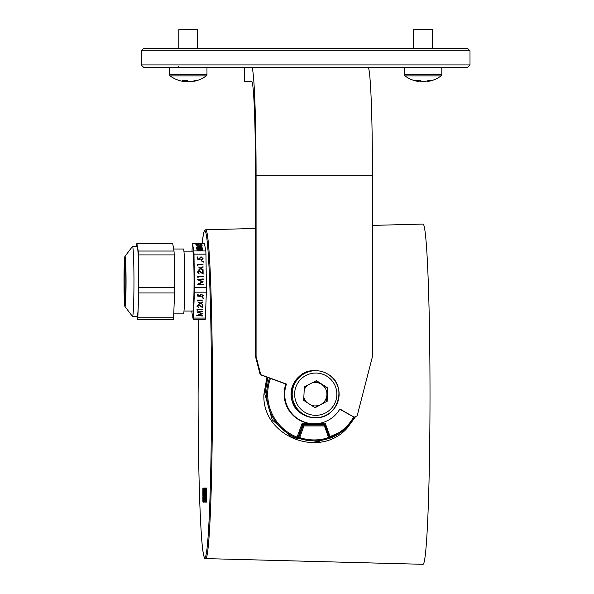 <?xml version="1.0" encoding="UTF-8"?>
<svg xmlns="http://www.w3.org/2000/svg" width="594" height="594" viewBox="0 0 594 594"><rect width="100%" height="100%" fill="white"/><g stroke="black" fill="none" stroke-linecap="round" stroke-linejoin="round"><path stroke-width="0.89" d="M143.562 48.485L467.656 48.485L470.003 50.839L141.216 50.839L143.562 48.485M470.003 64.924L467.656 67.278L143.562 67.278L141.216 64.924L470.003 64.924L470.003 50.839M141.216 64.924L141.216 50.839M267.835 377.48L264.872 394.186L272.223 419.854L291.996 437.488L318.421 441.654L342.894 430.969L354.759 416.914A46.993 46.956 -90 0 1 330.591 438.016L328.92 438.469A46.688 46.644 -90 0 1 299.369 438.469L299.703 437.578L298.782 437.258L303.237 425L302.65 424.74L298.039 437.414L297.104 437.139L301.952 423.804L302.65 424.74L324.821 424.74L329.507 437.258A0.943 0.936 -156.1 0 1 329.477 437.956L329.477 437.956A0.943 0.936 -156.1 0 1 328.92 438.469L324.428 425.943L325.044 425L303.237 425L303.935 425.943L299.703 437.578A45.745 45.708 90 0 0 328.66 437.578L329.507 437.258L325.044 425M330.591 438.016L330.294 437.139L329.432 437.414M355.665 416.498L347.141 428.148C319.357 459.452 261.523 436.152 263.922 394.186L266.973 377.168M255.502 228.46L205.71 229.767A164.419 6.742 90 0 1 212.459 394.186A164.419 6.742 90 0 1 205.71 558.605L423.025 564.3A170.114 6.98 -90 0 0 430.004 394.186A170.114 6.98 -90 0 0 423.025 224.072L372.468 225.401M204.655 502.101L204.655 488.068L204.113 488.068L204.655 502.101M204.039 502.16L203.824 488.03L203.504 502.16L203.616 496.272L203.92 502.16M203.267 496.487L203.267 499.22L202.844 497.245L202.91 502.019L203.304 502.019L203.304 488.068L202.91 488.068L202.844 494.639L202.925 496.487L203.378 496.48L202.925 496.487M206.021 500.081L206.021 490.087L205.561 488.068L205.583 502.064L206.021 500.081M205.234 488.075L204.915 493.599L204.811 488.045L204.878 502.108L205.338 502.108L205.338 488.082M206.281 488.03L206.244 502.116L206.697 500.267L206.697 488.016L206.578 498.863L206.163 488.03M299.369 438.469L298.619 438.624A0.943 0.936 -102.2 0 1 298.039 437.414L298.782 437.258A0.943 0.936 -102.3 0 0 299.369 438.469M270.456 378.437A46.057 46.013 90 0 0 297.104 437.139L296.725 438.016L298.619 438.624M205.561 488.068L205.947 488.075M205.494 490.273L206.021 490.265M205.494 499.658L206.021 499.658M205.91 499.042L206.021 491.216L205.598 491.223L205.598 499.042M202.844 500.17L203.378 500.17M202.91 502.019L203.311 502.004M202.91 488.068L203.311 488.075M202.844 489.642L203.378 489.642M202.844 494.639L203.378 494.639M203.504 494.787L204.039 494.787M203.616 496.272L204.039 496.265M204.113 488.068L204.655 488.082M204.225 491.045L204.655 491.03M204.848 495.017L205.338 495.01M204.811 500.445L205.338 500.438M204.878 502.108L205.338 502.093M204.923 499.22L205.338 499.227L205.338 496.213L204.923 496.22L205.234 499.22M206.281 498.863L206.697 498.871M206.163 500L206.697 500M206.244 502.116L206.63 502.108M301.952 423.804L325.438 423.804L324.821 424.74M328.853 438.624A0.943 0.936 24.3 0 0 329.403 438.127L329.477 437.956A0.943 0.943 0 0 0 329.507 437.258M173.76 313.87L183.449 313.87A32.41 1.329 -90 0 0 183.85 312.347A32.41 1.329 -90 0 0 184.764 276.5A32.41 1.329 -90 0 0 183.449 249.049L173.678 249.049M183.992 311.048L192.835 311.048A29.589 1.21 -90 0 0 193.206 309.66A29.589 1.21 -90 0 0 194.038 276.93A29.589 1.21 -90 0 0 192.835 251.871L183.992 251.871M192.441 243.429L204.41 243.429L205.814 250.95L193.844 250.95L192.441 243.429A39.219 1.611 -90 0 0 192.352 244.075A39.219 1.611 -90 0 0 192.256 244.862L191.996 251.871M193.414 318.057L194.387 292.166L206.348 292.166L205.383 318.057L193.414 318.057A39.219 1.611 -90 0 1 193.228 319.49L205.197 319.49A39.219 1.611 -90 0 0 205.383 318.057M200.029 295.545L201.314 294.542L202.703 295.597L201.314 294.542L200.029 295.552L200.289 296.465L197.49 296.042L197.55 294.334L198.129 294.334L198.077 295.745L199.547 295.975L199.458 295.485L201.351 294.171L203.282 295.626L201.641 296.896L202.703 295.515M199.547 295.975L199.458 295.485L199.547 295.975M203.282 295.619L201.641 296.889M203.764 298.054L202.042 297.861L202.302 297.483L203.594 298.337L202.042 297.861M202.97 300.044L197.899 300.416L197.876 301.054L197.305 300.816L197.334 300.044L202.97 300.044L197.312 300.809M202.814 304.187L202.799 304.633L200.631 303.467L198.686 304.47L200.215 303.244L198.782 302.019L200.646 303.022L202.903 301.856L201.062 303.244L202.799 304.633L200.631 303.467L198.686 304.47M202.792 304.848L202.68 307.67L198.715 305.271L197.542 306.259L198.79 307.514L196.963 306.155L198.686 304.9L202.138 306.786L202.212 304.848L202.792 304.848L202.68 307.677L198.715 305.271L197.542 306.177M196.963 306.266L198.804 307.143M202.628 309.222L197.557 309.593L197.535 310.239L196.963 309.994L196.993 309.222L202.628 309.222L197.557 309.593L197.535 310.239M198.337 315.228L202.383 315.622L202.368 316.001L196.763 315.451L201.448 313.677L196.896 311.909L202.547 311.36L198.463 312.132L202.457 313.721L198.337 315.228L202.457 313.632M194.424 287.548L193.993 254.143L205.955 254.143L206.393 287.548L194.424 287.548A39.219 1.611 -90 0 1 194.387 292.166M203.133 274.153L203.081 270.5L202.502 270.5L202.539 273.002L198.983 270.567L197.327 272.193L198.983 270.567L202.539 273.002L202.502 270.5L203.081 270.5L203.133 274.153L199.035 271.05L197.906 272.215L199.228 273.945L197.342 271.933M199.035 271.05L197.906 272.215L199.228 273.945M197.527 276.151L203.155 276.151L203.163 276.633L198.106 276.633L198.121 277.457L197.535 277.138L197.527 276.151L203.155 276.151L203.163 276.626L198.106 276.626L198.121 277.457M197.572 279.618L203.193 278.905L203.2 279.388L199.153 279.9L203.23 281.838L199.198 283.895L203.267 284.407L203.274 284.897L197.631 284.184L202.22 281.898L197.572 279.685L203.193 278.905L203.2 279.388L199.153 279.9L203.23 281.838L199.198 283.895L203.267 284.407L203.267 284.897M197.275 256.935L197.854 256.935L197.876 258.761L199.361 259.051L199.242 258.42L201.062 256.727L203.074 258.598L201.507 260.239L202.495 258.568L201.047 257.209L199.822 258.501L200.126 259.689L197.305 259.132L197.275 256.935L197.854 256.935L197.876 258.761L199.361 259.051L199.257 258.152M203.074 258.598L201.062 256.727L199.242 258.42M202.495 258.568L201.5 259.756M201.047 257.209L199.836 258.256L200.126 259.689M203.69 261.739L203.534 262.095L201.953 261.486L202.198 260.996L203.69 261.739L202.198 260.996L201.953 261.486M197.371 264.3L202.999 264.3L203.007 264.783L197.958 264.783L197.965 265.607L197.386 265.295L197.371 264.3L202.999 264.3L203.007 264.783L197.958 264.783L197.965 265.615M203.081 270.225L200.846 268.718L198.96 270.018L198.953 269.446L200.423 268.436L198.931 267.426L198.923 266.847L200.839 268.146L203.037 266.639L203.044 267.218L201.269 268.436L203.074 269.654L203.081 270.225L203.074 269.654L201.269 268.436L203.037 267.218L203.037 266.639L200.839 268.146L198.923 266.847M197.98 247.238L196.881 247.498L198.255 247.884L196.302 247.49L197.913 247.126L201.537 247.676L201.433 247.111L202.012 247.111L202.16 247.936L197.98 247.238M196.881 247.505L198.255 247.884M201.997 247.052L197.876 247L199.294 246.644L197.743 246.287L201.849 246.243L200.133 246.644L201.997 247.052L200.133 246.644M196.718 245.827L201.752 245.716L196.748 246.013M202.361 245.136L200.631 245.084M201.656 244.438L199.591 244.008L197.817 244.394L199.591 244.008L201.656 244.431L200.133 244.802L201.076 244.424L199.591 244.119L198.403 244.409L198.738 244.676L195.901 244.55L195.812 244.06L197.817 244.364M201.076 244.438L200.111 244.698M198.515 250.126L202.599 250.245L196.956 250.193L201.477 249.68L196.763 249.161L202.361 249.005L198.351 249.228L202.495 249.688L198.515 250.133L202.613 250.349M197.215 248.492L202.25 248.381L197.245 248.678M191.78 311.048A39.219 1.611 -90 0 0 191.825 311.969L193.228 319.49M205.955 254.143A39.219 1.611 -90 0 0 205.814 250.95M206.348 292.166A39.219 1.611 -90 0 0 206.393 287.548M193.993 254.143A39.219 1.611 -90 0 0 193.844 250.95M196.302 247.498L197.913 247.126L201.537 247.676M201.433 247.119L202.012 247.111L202.16 247.936M197.854 246.881L199.294 246.644M197.743 246.295L201.871 246.376M196.117 245.723L201.767 245.827M195.812 244.06L197.958 244.535M196.948 250.185L201.477 249.68M196.763 249.168L202.383 249.116M198.351 249.235L202.487 249.688M196.614 248.389L202.25 248.381M197.631 284.118L202.22 281.898L197.572 279.685M198.953 269.446L200.423 268.436L198.931 267.426M198.129 294.334L198.077 295.745M200.282 296.465L197.49 296.035M200.215 303.244L198.76 302.457M202.903 301.856L201.062 303.244M197.535 310.231L196.963 309.986M202.383 315.622L202.368 316.001L196.763 315.451M201.448 313.677L196.889 311.961M202.547 311.36L198.463 312.132M124.792 262.986A19.327 0.794 90 0 1 125.022 262.132A19.327 0.794 90 0 1 125.802 278.586A19.327 0.794 90 0 1 125.252 299.933A19.327 0.794 90 0 1 125.022 300.787A19.327 0.794 90 0 1 124.235 284.326A19.327 0.794 90 0 1 124.792 262.986M124.963 256.363L132.455 246.517A34.994 1.433 90 0 1 132.529 246.465A34.994 1.433 90 0 1 133.947 276.262A34.994 1.433 90 0 1 132.952 314.909A34.994 1.433 90 0 1 132.529 316.454A34.994 1.433 90 0 1 132.455 316.402L124.963 306.549A25.126 1.032 90 0 1 123.998 284.519A25.126 1.032 90 0 1 124.718 257.44A25.126 1.032 90 0 1 124.963 256.363A25.126 1.032 90 0 1 126.039 277.056A25.126 1.032 90 0 1 125.327 305.479A25.126 1.032 90 0 1 124.963 306.549M132.529 246.465L137.221 246.465A34.994 1.433 90 0 1 138.64 276.262A34.994 1.433 90 0 1 137.645 314.909A34.994 1.433 90 0 1 137.221 316.454L132.529 316.454M137.578 319.468L173.389 319.468A38.989 1.596 90 0 0 173.5 318.726A38.989 1.596 90 0 0 173.611 317.775L137.808 317.775A38.989 1.596 90 0 1 137.697 318.726A38.989 1.596 90 0 1 137.578 319.468L137.036 316.454M138.224 251.024L174.027 251.024L172.676 243.451L136.865 243.451L138.224 251.024A38.989 1.596 90 0 1 138.395 254.945L138.803 287.34A38.989 1.596 90 0 1 138.751 292.961L137.808 317.775M174.027 251.024A38.989 1.596 90 0 1 174.205 254.945L138.395 254.945M138.803 287.34L174.614 287.34L174.205 254.945M174.614 287.34A38.989 1.596 90 0 1 174.562 292.961L138.751 292.961M173.611 317.775L174.562 292.961M136.59 246.465L136.642 245.144A38.989 1.596 90 0 1 136.865 243.451M244.513 67.278L244.513 81.371L251.648 81.371A93.941 3.854 90 0 1 255.502 175.304L255.502 356.497L260.202 374.695L285.914 384.066A29.589 29.566 90 0 0 313.699 423.774L314.278 423.774A29.589 29.566 -90 0 1 286.494 384.066L260.781 374.695L256.081 356.497L256.081 175.304A108.034 4.433 90 0 0 251.648 67.278M285.914 384.066L286.494 384.066M368.042 67.278A108.034 4.433 90 0 1 372.468 175.304L372.468 356.497L357.165 415.822L354.113 417.203L339.879 408.984A29.589 29.566 -90 0 1 314.278 423.774M339.738 409.229L354.113 417.203M255.502 356.497L256.081 356.497M260.202 374.695L260.781 374.695M303.838 397.26A11.739 11.732 90 0 0 306.697 402.324M307.729 385.098A11.739 11.732 90 0 0 304.202 389.991M311.226 405.249A11.739 11.732 90 0 0 321.532 384.325A11.739 11.732 90 0 0 312.132 382.84M314.805 407.566L326.537 401.544L327.22 388.001L316.097 380.806M327.116 401.544L327.799 388.001L316.416 380.643L304.358 386.828L303.683 400.371L315.058 407.729L326.537 401.544M327.22 388.001L327.799 388.001M300.891 375.178A23.248 23.233 90 0 0 300.898 413.194M441.817 67.278L441.817 74.532L441.134 75.891L404.93 75.891A30.532 30.532 0 0 0 418.295 81.467L418.317 81.467M432.425 48.485L432.425 29.7L413.639 29.7L413.639 48.485M427.368 80.888L427.769 81.467A30.435 24.54 -90 0 0 431.979 80.279A30.183 15.979 58.3 0 1 430.583 80.368A30.183 15.979 58.3 0 1 429.12 80.279A30.435 24.54 90 0 1 424.888 81.467L422.572 81.467A30.435 17.998 -90 0 1 419.468 80.279A30.183 21.785 -49.9 0 1 415.57 80.279A30.435 17.998 90 0 0 418.673 81.467L418.295 81.467M427.702 80.784L427.747 81.467A30.532 30.532 0 0 0 441.134 75.891M418.696 80.888A30.435 24.54 -90 0 0 421.176 81.467L422.572 81.467M421.176 81.467L421.205 81.059M418.673 81.467L418.725 80.331M206.972 67.278L206.972 74.532L206.281 75.891L170.084 75.891A30.532 30.532 0 0 0 181.497 81.096A30.435 28.371 90 0 0 183.509 81.467L184.452 81.467L184.482 80.361M197.579 48.485L197.579 29.7L178.787 29.7L178.787 48.485M191.907 81.341L192.857 81.467A30.435 28.371 -90 0 0 194.869 81.096A30.435 28.371 -90 0 0 197.75 80.279A30.183 9.771 61.9 0 1 196.911 80.368A30.183 9.771 61.9 0 1 195.998 80.279A30.435 28.371 90 0 1 191.105 81.467L188.966 81.467A30.435 11.011 -90 0 1 187.065 80.279A30.183 25.186 -36 0 1 182.558 80.279A30.435 11.011 90 0 0 184.452 81.467M184.459 81.341A30.435 28.371 -90 0 0 185.254 81.467L187.4 81.467A30.435 11.011 90 0 0 188.179 81.096M185.254 81.467L185.343 80.361M187.377 80.539L187.4 81.467M325.438 423.804L330.294 437.139A46.057 46.013 90 0 0 353.556 417.203M296.725 438.016A46.993 46.956 -90 0 1 269.542 378.103M205.71 558.605C204.663 560.001 202.561 556.081 201.076 530.108C199.235 500.586 198.084 447.846 198.099 394.186L198.842 319.49A163.476 6.705 -90 0 0 198.099 394.186A163.476 6.705 -90 0 0 204.804 557.662A163.476 6.705 -90 0 0 211.509 394.186A163.476 6.705 -90 0 0 202.212 243.429L203.304 234.779L204.351 230.843L205.71 229.767M347.141 428.148L346.584 427.695M324.428 425.943L303.935 425.943M372.468 175.304L256.081 175.304M304.277 411.939A21.139 21.117 90 0 0 333.479 405.657A21.139 21.117 90 0 0 327.205 376.433A21.139 21.117 90 0 0 298.002 382.714A21.139 21.117 90 0 0 304.277 411.939M314.679 417.671L315.644 417.671C338.164 418.97 347.995 385.61 328.385 374.465A23.485 23.463 -90 0 1 315.644 417.671A23.485 23.463 -90 0 1 293.139 387.54A23.485 23.463 -90 0 1 328.378 374.465C324.495 371.985 320.248 370.73 315.644 370.701L314.679 370.701A23.485 23.463 90 0 0 301.945 413.914A23.485 23.463 90 0 0 314.679 417.671C310.075 417.641 305.828 416.387 301.945 413.907C282.328 402.762 292.159 369.409 314.679 370.701M441.817 74.532L404.247 74.532L404.93 75.891M206.972 74.532L169.394 74.532L170.084 75.891M404.247 67.278L404.247 74.532M178.787 66.335L177.851 67.278M194.869 81.096A30.532 30.532 0 0 0 206.281 75.891M169.394 67.278L169.394 74.532"/></g></svg>
